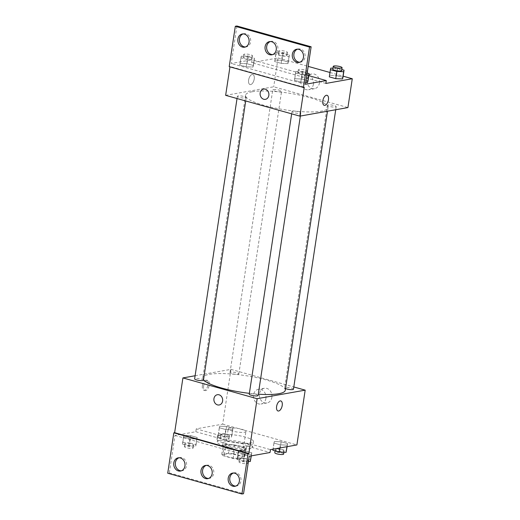 <?xml version="1.0" encoding="UTF-8"?>
<svg xmlns="http://www.w3.org/2000/svg" width="520" height="520" viewBox="0 0 520 520"><rect width="100%" height="100%" fill="white"/><g stroke="black" fill="none" stroke-linecap="round" stroke-linejoin="round"><path stroke-width="0.39" stroke-dasharray="2.6 1.95" d="M229.651 428.09A8.938 1.827 8.6 0 0 228.234 428.831A8.938 1.827 8.6 0 0 236.795 431.971A8.938 1.827 8.6 0 0 245.908 431.503A8.938 1.827 8.6 0 0 239.707 428.786A8.938 1.827 8.6 0 0 229.651 428.09M225.725 454.038A8.938 1.827 8.6 0 0 224.308 454.779A8.938 1.827 8.6 0 0 232.875 457.925A8.938 1.827 8.6 0 0 241.982 457.45A8.938 1.827 8.6 0 0 235.781 454.734A8.938 1.827 8.6 0 0 225.725 454.038M233.142 453.732L243.561 456.644A11.537 2.36 8.6 0 1 244.556 457.769L237.816 458.972A11.537 2.36 8.6 0 1 233.149 458.504L222.736 455.585A11.537 2.36 8.6 0 1 221.734 454.467L228.475 453.265A11.537 2.36 8.6 0 1 233.142 453.732L234.455 445.081L244.868 448L243.561 456.644M233.149 458.504L234.455 449.852L224.042 446.934L222.736 455.585M221.734 454.467L223.041 445.816L229.788 444.613L228.475 453.265M223.041 445.816A11.537 2.36 8.6 0 0 224.042 446.934M234.455 449.852A11.537 2.36 8.6 0 0 239.122 450.32L237.816 458.972M244.868 448A11.537 2.36 8.6 0 1 245.863 449.118L239.122 450.32M234.455 445.081A11.537 2.36 8.6 0 0 229.788 444.613M228.046 448.611A11.914 2.438 -171.4 0 1 222.671 445.685A11.914 2.438 -171.4 0 1 234.819 445.055A11.914 2.438 -171.4 0 1 246.239 449.248A11.914 2.438 -171.4 0 1 239.928 450.444A11.914 2.438 -171.4 0 1 228.046 448.611M228.482 445.725A11.914 2.438 8.6 0 0 240.364 447.558A11.914 2.438 8.6 0 0 246.675 446.368A11.914 2.438 8.6 0 0 238.407 442.741A11.914 2.438 8.6 0 0 224.998 441.812A11.914 2.438 8.6 0 0 223.106 442.8A11.914 2.438 8.6 0 0 228.482 445.725M245.863 449.118L244.556 457.769M220.044 440.427A17.875 3.659 8.6 0 0 217.217 441.909A17.875 3.659 8.6 0 0 234.344 448.201A17.875 3.659 8.6 0 0 252.564 447.259A17.875 3.659 8.6 0 0 240.162 441.818A17.875 3.659 8.6 0 0 220.044 440.427M220.922 434.655A17.875 3.659 8.6 0 0 218.088 436.144A17.875 3.659 8.6 0 0 235.216 442.429A17.875 3.659 8.6 0 0 253.435 441.487A17.875 3.659 8.6 0 0 241.033 436.053A17.875 3.659 8.6 0 0 220.922 434.655M195.104 375.746L230.964 369.356L222.683 424.144L196.255 428.851L218.374 435.045A18.59 3.802 -171.4 0 0 217.38 436.033A18.59 3.802 -171.4 0 0 228.196 441.226A18.59 3.802 -171.4 0 0 248.346 443.443L270.465 449.637M222.683 424.144L296.894 444.932M219.707 426.218L226.525 426.472L232.953 428.272L232.564 429.819L225.745 429.559L219.317 427.759L219.707 426.218L226.525 426.472L232.953 428.272L232.564 429.819L225.745 429.559L219.317 427.759L218.614 433.426L225.433 433.68L231.862 435.481L231.472 437.028L224.653 436.768L218.225 434.967L218.614 433.426M274.333 441.519L281.144 441.772L287.573 443.573L287.183 445.12L280.365 444.86L273.936 443.06L274.333 441.519L281.144 441.772L287.573 443.573L287.183 445.12L280.365 444.86L273.936 443.06L273.24 448.728L280.059 448.981L286.481 450.781M202.391 385.671A5.213 2.639 105.6 0 0 203.788 390.188A5.213 2.639 105.6 0 0 207.74 385.885A5.213 2.639 105.6 0 0 206.603 380.153A5.213 2.639 105.6 0 0 202.391 385.671M196.255 428.851L195.819 431.73L174.993 435.442L169.325 472.927L167.726 473.213M230.711 372.19A4.472 0.916 8.6 0 0 230.003 372.56A4.472 0.916 8.6 0 0 234.286 374.134A4.472 0.916 8.6 0 0 238.836 373.9A4.472 0.916 8.6 0 0 235.736 372.541A4.472 0.916 8.6 0 0 230.711 372.19M203.469 380.198A4.472 0.916 8.6 0 0 200.369 378.84A4.472 0.916 8.6 0 0 195.344 378.488A4.472 0.916 8.6 0 0 194.636 378.865M230.964 369.356L293.8 386.958M258.096 395.499A4.472 0.916 8.6 0 0 254.995 394.141A4.472 0.916 8.6 0 0 249.964 393.79A4.472 0.916 8.6 0 0 249.256 394.166M293.462 389.2A4.472 0.916 8.6 0 0 290.361 387.842A4.472 0.916 8.6 0 0 285.331 387.491A4.472 0.916 8.6 0 0 284.622 387.862A4.472 0.916 8.6 0 0 285.538 388.59M285.285 390.267A41.711 8.535 8.6 0 0 256.347 377.579A41.711 8.535 8.6 0 0 209.417 374.329A41.711 8.535 8.6 0 0 202.806 377.793A41.711 8.535 8.6 0 0 203.535 379.795M249.379 393.354A41.711 8.535 8.6 0 0 258.291 394.186M271.882 397.351A7.475 6.26 -100.1 0 0 264.368 388.258A7.475 6.26 -100.1 0 0 259.512 396.708A7.475 6.26 -100.1 0 0 266.988 402.968A7.475 6.26 -100.1 0 0 271.882 397.351M265.922 398.411A7.475 6.26 79.9 0 1 261.027 404.027A7.475 6.26 79.9 0 1 253.552 397.768A7.475 6.26 79.9 0 1 258.408 389.318A7.475 6.26 79.9 0 1 265.922 398.411M219.193 404.976L219.193 404.976A5.213 4.368 -100.1 0 0 222.677 400.075A5.213 4.368 -100.1 0 0 219.044 394.797A5.213 4.368 -100.1 0 0 217.367 394.713L217.367 394.713M203.639 386.022A5.213 2.639 -74.4 0 1 207.85 380.497A5.213 2.639 -74.4 0 1 208.988 386.23A5.213 2.639 -74.4 0 1 205.036 390.54A5.213 2.639 -74.4 0 1 203.639 386.022M280.82 400.94L280.813 400.94A5.213 2.639 105.6 0 0 276.868 405.249A5.213 2.639 105.6 0 0 278.005 410.982L278.005 410.982M218.374 435.045L217.939 437.931A18.59 3.802 8.6 0 0 216.944 438.919A18.59 3.802 8.6 0 0 227.76 444.106A18.59 3.802 8.6 0 0 247.91 446.322L270.03 452.524M195.819 431.73L217.939 437.931M169.325 472.927L243.542 493.714M248.346 443.443L247.91 446.322M245.343 450.957L251.771 452.757L251.381 454.298L244.562 454.044L238.134 452.244L238.524 450.697L245.343 450.957L251.771 452.757L251.381 454.298L244.562 454.044L238.134 452.244L238.524 450.697L245.343 450.957L244.257 458.166L250.679 459.966M190.723 435.656L197.151 437.457L196.761 438.997L189.943 438.744L183.514 436.943L183.905 435.396L190.723 435.656L197.151 437.457L196.761 438.997L189.943 438.744L183.514 436.943L183.905 435.396L190.723 435.656L189.631 442.865L196.06 444.665L195.669 446.206L188.851 445.952L182.422 444.151L182.812 442.604L189.631 442.865M174.993 435.442L249.21 456.228M181.324 470.834A6.702 5.616 -100.1 0 0 182.143 470.762A6.702 5.616 -100.1 0 0 186.531 465.725A6.702 5.616 -100.1 0 0 179.79 457.568A6.702 5.616 -100.1 0 0 179.004 457.776M235.749 486.083A6.702 5.616 -100.1 0 0 236.561 486.012A6.702 5.616 -100.1 0 0 240.955 480.968A6.702 5.616 -100.1 0 0 234.214 472.81A6.702 5.616 -100.1 0 0 233.428 473.025M208.54 478.459A6.702 5.616 -100.1 0 0 209.352 478.387A6.702 5.616 -100.1 0 0 213.739 473.343A6.702 5.616 -100.1 0 0 206.999 465.185A6.702 5.616 -100.1 0 0 206.213 465.4M252.148 91.76A41.711 8.535 8.6 0 0 245.544 95.225A41.711 8.535 8.6 0 0 285.506 109.895A41.711 8.535 8.6 0 0 328.022 107.698A41.711 8.535 8.6 0 0 299.084 95.01A41.711 8.535 8.6 0 0 252.148 91.76M273.442 89.622A4.472 0.916 -171.4 0 1 278.473 89.966A4.472 0.916 -171.4 0 1 281.574 91.325A4.472 0.916 -171.4 0 1 280.865 91.702A4.472 0.916 -171.4 0 1 275.834 91.351A4.472 0.916 -171.4 0 1 272.733 89.992A4.472 0.916 -171.4 0 1 273.442 89.622M292.702 111.222A4.472 0.916 8.6 0 0 291.993 111.592A4.472 0.916 8.6 0 0 296.276 113.165A4.472 0.916 8.6 0 0 300.827 112.924A4.472 0.916 8.6 0 0 297.726 111.566A4.472 0.916 8.6 0 0 292.702 111.222M238.076 95.921A4.472 0.916 8.6 0 0 237.367 96.291A4.472 0.916 8.6 0 0 241.65 97.864A4.472 0.916 8.6 0 0 246.207 97.624A4.472 0.916 8.6 0 0 243.107 96.265A4.472 0.916 8.6 0 0 238.076 95.921M328.068 104.923A4.472 0.916 8.6 0 0 327.36 105.294A4.472 0.916 8.6 0 0 331.643 106.867A4.472 0.916 8.6 0 0 336.193 106.626A4.472 0.916 8.6 0 0 333.093 105.267A4.472 0.916 8.6 0 0 328.068 104.923M225.647 95.342L273.702 86.788L347.919 107.575M304.226 87.302L230.009 66.508L229.957 66.859M248.619 80.028A5.213 2.639 105.6 0 0 250.016 84.552A5.213 2.639 105.6 0 0 253.962 80.243A5.213 2.639 105.6 0 0 252.824 74.51A5.213 2.639 105.6 0 0 248.619 80.028A5.213 2.639 -74.4 0 1 252.831 74.51A5.213 2.639 -74.4 0 1 253.962 80.243A5.213 2.639 -74.4 0 1 250.016 84.552A5.213 2.639 -74.4 0 1 248.619 80.028M325.851 83.447L251.635 62.66L278.064 57.954L273.702 86.788M229.209 66.651L230.009 66.508M251.635 62.66L252.07 59.774L231.244 63.486L236.919 26M329.713 75.329L329.322 76.869L329.713 75.329L336.531 75.582L329.713 75.329L330.798 68.12M342.953 77.383L336.531 75.582L342.953 77.383M275.087 60.027L274.697 61.568L281.125 63.368L287.944 63.629L288.334 62.082L281.905 60.281L275.087 60.027L281.905 60.281L288.334 62.082L287.944 63.629L281.125 63.368L274.697 61.568L276.178 52.819L282.997 53.073L289.425 54.873L289.036 56.42L282.217 56.16L275.788 54.359L276.178 52.819M278.064 57.954L308.165 66.385M329.979 72.495L343.135 76.18M319.41 83.057A7.475 6.26 -100.1 0 0 311.896 73.964A7.475 6.26 -100.1 0 0 307.047 82.42A7.475 6.26 -100.1 0 0 314.516 88.68A7.475 6.26 -100.1 0 0 319.41 83.057M327.041 95.303L327.041 95.297A5.213 2.639 105.6 0 0 323.089 99.606A5.213 2.639 105.6 0 0 324.226 105.339L324.226 105.339M313.456 84.123A7.475 6.26 79.9 0 1 308.562 89.739A7.475 6.26 79.9 0 1 301.087 83.48A7.475 6.26 79.9 0 1 305.936 75.03A7.475 6.26 79.9 0 1 313.456 84.123M265.414 99.34L265.414 99.34A5.213 4.368 -100.1 0 0 268.899 94.432A5.213 4.368 -100.1 0 0 265.265 89.16A5.213 4.368 -100.1 0 0 263.588 89.07L263.588 89.07M308.802 75.666L252.07 59.774M239.766 64.981L246.194 66.781L253.013 67.041L253.403 65.501L246.974 63.7L240.156 63.44L239.766 64.981L240.156 63.44L246.974 63.7L253.403 65.501L253.013 67.041L246.194 66.781L239.766 64.981L241.248 56.232L248.066 56.492L254.494 58.292L254.105 59.833L247.286 59.573L240.858 57.772M294.392 80.282L300.82 82.082L305.767 82.27L300.82 82.082L294.392 80.282L295.477 73.073L295.874 71.532L302.686 71.793L307.158 73.047M301.6 79.001L294.781 78.741L301.6 79.001L308.022 80.802L301.6 79.001L302.686 71.793M305.461 84.273L231.244 63.486M272.642 54.6A6.702 5.616 -100.1 0 0 273.455 54.529A6.702 5.616 -100.1 0 0 277.843 49.484A6.702 5.616 -100.1 0 0 271.102 41.327A6.702 5.616 -100.1 0 0 270.315 41.541M299.851 62.225A6.702 5.616 -100.1 0 0 300.664 62.153A6.702 5.616 -100.1 0 0 305.019 54.568A6.702 5.616 -100.1 0 0 298.317 48.952A6.702 5.616 -100.1 0 0 297.525 49.166M245.427 46.975A6.702 5.616 -100.1 0 0 246.239 46.904A6.702 5.616 -100.1 0 0 250.594 39.319A6.702 5.616 -100.1 0 0 243.893 33.709A6.702 5.616 -100.1 0 0 243.1 33.917M278.896 53.58A4.472 0.916 8.6 0 0 278.187 53.95A4.472 0.916 8.6 0 0 282.471 55.523A4.472 0.916 8.6 0 0 287.027 55.282A4.472 0.916 8.6 0 0 283.927 53.924A4.472 0.916 8.6 0 0 278.896 53.58M289.036 56.42L287.944 63.629M282.217 56.16L281.125 63.368M275.788 54.359L274.697 61.568M282.997 53.073L281.905 60.281M289.425 54.873L288.334 62.082M279.331 50.694A4.472 0.916 8.6 0 0 278.623 51.064A4.472 0.916 8.6 0 0 282.906 52.637A4.472 0.916 8.6 0 0 287.463 52.403A4.472 0.916 8.6 0 0 284.362 51.044A4.472 0.916 8.6 0 0 279.331 50.694M332.969 68.198L337.616 68.374L341.803 69.55M341.647 70.584A4.472 0.916 8.6 0 0 338.546 69.225A4.472 0.916 8.6 0 0 333.515 68.88A4.472 0.916 8.6 0 0 332.807 69.251M337.616 68.374L336.531 75.582M243.964 56.992A4.472 0.916 8.6 0 0 243.256 57.363A4.472 0.916 8.6 0 0 247.54 58.936A4.472 0.916 8.6 0 0 252.096 58.702A4.472 0.916 8.6 0 0 248.995 57.343A4.472 0.916 8.6 0 0 243.964 56.992M254.105 59.833L253.013 67.041M247.286 59.573L246.194 66.781M241.248 56.232L240.156 63.44M248.066 56.492L246.974 63.7M254.494 58.292L253.403 65.501M244.4 54.113A4.472 0.916 8.6 0 0 243.692 54.483A4.472 0.916 8.6 0 0 247.975 56.056A4.472 0.916 8.6 0 0 252.531 55.816A4.472 0.916 8.6 0 0 249.431 54.457A4.472 0.916 8.6 0 0 244.4 54.113M306.852 75.062L301.906 74.874L295.477 73.073M298.584 72.293A4.472 0.916 8.6 0 0 297.882 72.664A4.472 0.916 8.6 0 0 302.159 74.236A4.472 0.916 8.6 0 0 306.716 74.002A4.472 0.916 8.6 0 0 303.615 72.644A4.472 0.916 8.6 0 0 298.584 72.293M301.906 74.874L300.82 82.082M295.874 71.532L294.781 78.741M299.026 69.414A4.472 0.916 8.6 0 0 298.317 69.784A4.472 0.916 8.6 0 0 302.594 71.357A4.472 0.916 8.6 0 0 307.151 71.117A4.472 0.916 8.6 0 0 304.05 69.758A4.472 0.916 8.6 0 0 299.026 69.414M221.332 434.187A4.472 0.916 8.6 0 0 220.623 434.558A4.472 0.916 8.6 0 0 224.906 436.131A4.472 0.916 8.6 0 0 229.463 435.89A4.472 0.916 8.6 0 0 226.363 434.531A4.472 0.916 8.6 0 0 221.332 434.187M232.564 429.819L231.472 437.028M225.745 429.559L224.653 436.768M219.317 427.759L218.225 434.967M226.525 426.472L225.433 433.68M232.953 428.272L231.862 435.481M220.896 437.067A4.472 0.916 8.6 0 0 220.188 437.437A4.472 0.916 8.6 0 0 224.471 439.01A4.472 0.916 8.6 0 0 229.028 438.776A4.472 0.916 8.6 0 0 225.927 437.418A4.472 0.916 8.6 0 0 220.896 437.067M272.851 450.268L273.24 448.728M275.958 449.488A4.472 0.916 8.6 0 0 275.249 449.859A4.472 0.916 8.6 0 0 279.533 451.432A4.472 0.916 8.6 0 0 284.083 451.191A4.472 0.916 8.6 0 0 280.982 449.832A4.472 0.916 8.6 0 0 275.958 449.488M287.183 445.12L286.942 446.706M280.365 444.86L279.897 447.96M273.936 443.06L273.013 449.183M281.144 441.772L280.059 448.981M287.573 443.573L287.105 446.674M283.647 454.077A4.472 0.916 8.6 0 0 280.547 452.719A4.472 0.916 8.6 0 0 275.522 452.368A4.472 0.916 8.6 0 0 274.814 452.738M185.53 443.365A4.472 0.916 8.6 0 0 184.821 443.736A4.472 0.916 8.6 0 0 189.105 445.309A4.472 0.916 8.6 0 0 193.661 445.075A4.472 0.916 8.6 0 0 190.561 443.716A4.472 0.916 8.6 0 0 185.53 443.365M196.761 438.997L195.669 446.206M189.943 438.744L188.851 445.952M183.514 436.943L182.422 444.151M183.905 435.396L182.812 442.604M197.151 437.457L196.06 444.665M185.094 446.251A4.472 0.916 8.6 0 0 184.386 446.622A4.472 0.916 8.6 0 0 188.669 448.195A4.472 0.916 8.6 0 0 193.225 447.96A4.472 0.916 8.6 0 0 190.125 446.602A4.472 0.916 8.6 0 0 185.094 446.251M248.424 461.435L243.477 461.253L237.049 459.453L237.439 457.906L244.257 458.166M240.156 458.666A4.472 0.916 8.6 0 0 239.447 459.037A4.472 0.916 8.6 0 0 243.731 460.61A4.472 0.916 8.6 0 0 248.281 460.375A4.472 0.916 8.6 0 0 245.18 459.017A4.472 0.916 8.6 0 0 240.156 458.666M251.381 454.298L251.141 455.884M244.562 454.044L243.477 461.253M238.134 452.244L237.049 459.453M238.524 450.697L237.439 457.906M251.771 452.757L251.303 455.858M239.72 461.552A4.472 0.916 8.6 0 0 239.011 461.923A4.472 0.916 8.6 0 0 243.289 463.496A4.472 0.916 8.6 0 0 247.845 463.262A4.472 0.916 8.6 0 0 244.744 461.903A4.472 0.916 8.6 0 0 239.72 461.552M241.982 457.45L245.908 431.503M224.308 454.779L228.234 428.831M223.106 442.8L222.671 445.685M246.675 446.368L246.239 449.248M218.088 436.144L217.217 441.909M253.435 441.487L252.564 447.259M264.368 388.258L258.408 389.318M266.988 402.968L261.027 404.027M203.788 390.188L205.036 390.54M206.603 380.153L207.85 380.497M217.38 436.033L216.944 438.919M206.999 465.185L205.4 465.472M209.352 478.387L207.753 478.673M234.214 472.81L232.609 473.096M236.561 486.012L234.962 486.291M179.79 457.568L178.185 457.847M182.143 470.762L180.537 471.049M245.544 95.225L202.806 377.793M328.022 107.698L327.49 111.215M238.836 373.9L281.574 91.325M230.003 372.56L272.733 89.992M291.993 111.592L291.655 113.835M300.827 112.924L300.358 116.044M237.367 96.291L237.029 98.534M246.207 97.624L245.7 100.965M327.36 105.294L284.622 387.862M336.193 106.626L335.725 109.746M311.896 73.964L305.936 75.03M314.516 88.68L308.562 89.739M243.893 33.709L242.287 33.989M246.239 46.904L244.641 47.19M298.317 48.952L296.712 49.238M300.664 62.153L299.065 62.432M271.102 41.327L269.503 41.613M273.455 54.529L271.856 54.815M278.623 51.064L278.187 53.95M287.463 52.403L287.027 55.282M243.692 54.483L243.256 57.363M252.531 55.816L252.096 58.702M298.317 69.784L297.882 72.664M307.151 71.117L306.716 74.002M220.623 434.558L220.188 437.437M229.463 435.89L229.028 438.776M275.249 449.859L275.093 450.892M284.083 451.191L283.927 452.244M184.821 443.736L184.386 446.622M193.661 445.075L193.225 447.96M239.447 459.037L239.011 461.923M248.281 460.375L247.845 463.262"/><path stroke-width="0.78" d="M293.8 386.958L305.182 390.15L296.894 444.932L270.465 449.637L270.03 452.524L249.21 456.228L243.542 493.714L241.936 494L248.04 453.635L248.846 453.492L174.629 432.699L173.83 432.841L248.04 453.635M241.936 494L167.726 473.213L173.83 432.841M305.182 390.15L257.127 398.704L182.917 377.916L174.629 432.699M182.917 377.916L195.104 375.746M237.029 98.534L194.636 378.865A4.472 0.916 8.6 0 0 198.919 380.432A4.472 0.916 8.6 0 0 203.469 380.198L245.7 100.965M291.655 113.835L249.256 394.166A4.472 0.916 8.6 0 0 253.539 395.733A4.472 0.916 8.6 0 0 258.096 395.499L300.358 116.044M285.538 388.59A4.472 0.916 8.6 0 0 290.401 389.61A4.472 0.916 8.6 0 0 293.462 389.2L335.725 109.746M258.291 394.186A41.711 8.535 8.6 0 0 278.681 393.731A41.711 8.535 8.6 0 0 285.285 390.267L327.49 111.215M203.535 379.795A41.711 8.535 8.6 0 0 249.379 393.354M219.044 394.797A5.213 4.368 79.9 0 1 222.671 400.075A5.213 4.368 79.9 0 1 219.193 404.976A5.213 4.368 79.9 0 1 213.98 400.608A5.213 4.368 79.9 0 1 217.367 394.713A5.213 4.368 79.9 0 1 219.044 394.797M257.127 398.704L248.846 453.492M282.217 405.464A5.213 2.639 -74.4 0 1 278.005 410.982A5.213 2.639 -74.4 0 1 276.868 405.249A5.213 2.639 -74.4 0 1 280.82 400.94A5.213 2.639 -74.4 0 1 282.217 405.464M217.367 394.713A5.213 4.368 -100.1 0 0 213.98 400.608A5.213 4.368 -100.1 0 0 219.193 404.976M278.005 410.982A5.213 2.639 105.6 0 0 282.211 405.457A5.213 2.639 105.6 0 0 280.813 400.94M184.931 466.011A6.702 5.616 -100.1 0 0 178.185 457.847A6.702 5.616 -100.1 0 0 173.836 465.433A6.702 5.616 -100.1 0 0 180.537 471.049A6.702 5.616 -100.1 0 0 184.931 466.011M239.356 481.254A6.702 5.616 -100.1 0 0 232.609 473.096A6.702 5.616 -100.1 0 0 228.261 480.682A6.702 5.616 -100.1 0 0 234.962 486.291A6.702 5.616 -100.1 0 0 239.356 481.254M212.141 473.629A6.702 5.616 -100.1 0 0 205.4 465.472A6.702 5.616 -100.1 0 0 201.045 473.057A6.702 5.616 -100.1 0 0 207.753 478.673A6.702 5.616 -100.1 0 0 212.141 473.629M179.004 457.776A6.702 5.616 -100.1 0 0 175.435 465.147A6.702 5.616 -100.1 0 0 181.324 470.834M233.428 473.025A6.702 5.616 -100.1 0 0 229.859 480.396A6.702 5.616 -100.1 0 0 235.749 486.083M206.213 465.4A6.702 5.616 -100.1 0 0 202.65 472.771A6.702 5.616 -100.1 0 0 208.54 478.459M343.135 76.18L352.274 78.741L347.919 107.575L299.865 116.135L225.647 95.342L229.957 66.859M265.265 89.16A5.213 4.368 79.9 0 1 268.899 94.432A5.213 4.368 79.9 0 1 265.414 99.34A5.213 4.368 79.9 0 1 260.202 94.972A5.213 4.368 79.9 0 1 263.588 89.07A5.213 4.368 79.9 0 1 265.265 89.16M352.274 78.741L325.851 83.447L326.287 80.568L305.461 84.273L311.129 46.787L309.53 47.073L303.427 87.445L304.226 87.302L299.865 116.135M311.129 46.787L236.919 26L235.313 26.286L229.209 66.651L303.427 87.445M342.563 78.93L342.953 77.383L342.563 78.93L335.745 78.669L342.563 78.93L343.655 71.721L336.837 71.461L330.408 69.66L330.798 68.12L332.969 68.198M329.322 76.869L335.745 78.669L329.322 76.869L330.408 69.66M308.165 66.385L329.979 72.495M324.226 105.339A5.213 2.639 105.6 0 0 328.439 99.82A5.213 2.639 -74.4 0 1 324.226 105.339A5.213 2.639 -74.4 0 1 323.096 99.606A5.213 2.639 -74.4 0 1 327.041 95.303A5.213 2.639 -74.4 0 1 328.439 99.82A5.213 2.639 105.6 0 0 327.041 95.297M263.588 89.07A5.213 4.368 -100.1 0 0 260.202 94.972A5.213 4.368 -100.1 0 0 265.414 99.34M309.53 47.073L235.313 26.286M276.244 49.77A6.702 5.616 -100.1 0 0 269.503 41.613A6.702 5.616 -100.1 0 0 265.148 49.199A6.702 5.616 -100.1 0 0 271.856 54.815A6.702 5.616 -100.1 0 0 276.244 49.77M292.325 54.275A6.702 5.616 -100.1 0 0 299.065 62.432A6.702 5.616 -100.1 0 0 303.42 54.854A6.702 5.616 -100.1 0 0 296.712 49.238A6.702 5.616 -100.1 0 0 292.325 54.275M237.9 39.032A6.702 5.616 -100.1 0 0 244.641 47.19A6.702 5.616 -100.1 0 0 248.995 39.605A6.702 5.616 -100.1 0 0 242.287 33.989A6.702 5.616 -100.1 0 0 237.9 39.032M326.287 80.568L308.802 75.666M307.632 82.342L308.022 80.802L307.632 82.342L305.767 82.27L307.632 82.342L308.724 75.133L306.852 75.062M270.315 41.541A6.702 5.616 -100.1 0 0 266.753 48.913A6.702 5.616 -100.1 0 0 272.642 54.6M297.525 49.166A6.702 5.616 -100.1 0 0 293.923 53.989A6.702 5.616 -100.1 0 0 299.851 62.225M243.1 33.917A6.702 5.616 -100.1 0 0 239.499 38.746A6.702 5.616 -100.1 0 0 245.427 46.975M341.803 69.55L344.045 70.174L343.655 71.721M333.249 66.365L332.807 69.251A4.472 0.916 8.6 0 0 337.09 70.824A4.472 0.916 8.6 0 0 341.647 70.584L342.082 67.704A4.472 0.916 8.6 0 0 338.981 66.346A4.472 0.916 8.6 0 0 333.95 65.995A4.472 0.916 8.6 0 0 333.249 66.365A4.472 0.916 8.6 0 0 337.526 67.938A4.472 0.916 8.6 0 0 342.082 67.704M336.837 71.461L335.745 78.669M344.045 70.174L342.953 77.383M307.158 73.047L309.114 73.593L308.724 75.133M309.114 73.593L308.022 80.802M287.105 446.674L286.091 452.329L279.279 452.069L272.851 450.268L273.013 449.183M286.942 446.706L286.091 452.329M279.897 447.96L279.279 452.069M275.093 450.892L274.814 452.738A4.472 0.916 8.6 0 0 279.091 454.311A4.472 0.916 8.6 0 0 283.647 454.077L283.927 452.244M251.303 455.858L250.289 461.507L248.424 461.435M251.141 455.884L250.289 461.507"/></g></svg>
